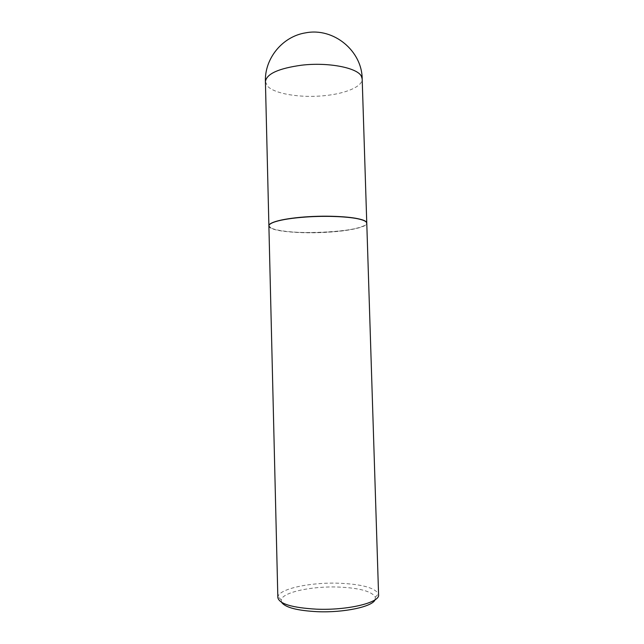 <?xml version="1.0" encoding="UTF-8"?>
<svg xmlns="http://www.w3.org/2000/svg" width="644" height="644" viewBox="0 0 644 644"><rect width="100%" height="100%" fill="white"/><g stroke="black" fill="none" stroke-linecap="round" stroke-linejoin="round"><path stroke-width="0.48" stroke-dasharray="3.22 2.42" d="M268.894 225.77L270.899 227.984C284.559 236.348 368.288 232.202 366.766 223.041M269.643 224.458C263.662 230.302 297.584 234.207 328.521 232.017C352.26 230.568 370.533 225.923 365.945 221.769M268.894 225.923C268.556 231.14 300.176 234.15 328.561 232.178C349.829 230.866 367.08 227.026 366.774 223.194M277.846 597.6L277.95 596.666C279.56 588.672 310.609 582.208 338.655 583.206C361.453 584.14 374.711 587.69 378.422 593.857L378.583 594.79M281.613 602.357L281.219 599.846C282.587 592.255 311.728 586.072 338.108 587.038C359.537 587.948 371.95 591.345 375.339 597.213L375.082 599.749M265.417 81.683L267.453 86.087C274.505 93.992 301.07 98.162 324.632 95.65C345.651 93.638 362.612 86.538 362.186 78.979M281.219 599.846L277.95 596.666M375.339 597.213L378.422 593.857"/><path stroke-width="0.97" d="M366.766 223.041L365.985 221.657C362.041 217.849 338.261 215.354 313.153 216.456C288.029 217.527 268.492 221.858 268.894 225.77L265.417 81.683C266.463 73.867 278.586 68.361 301.803 65.173C328.376 62.033 357.444 67.797 361.373 76.242L362.186 78.979L366.766 223.041M365.945 221.769C364.939 220.812 362.878 219.934 359.746 219.137C349.499 216.448 326.444 215.426 305.94 216.891C292.682 217.857 282.595 219.387 275.68 221.488C272.597 222.454 270.585 223.444 269.643 224.458M305.9 217.028C292.601 217.994 282.483 219.524 275.543 221.633C271.1 223.049 268.878 224.474 268.894 225.923L277.846 597.6C279.271 603.903 292.151 607.759 316.494 609.168C347.792 610.528 380.145 602.551 378.583 594.79L366.774 223.194C366.702 221.745 364.407 220.441 359.891 219.274C349.612 216.585 326.476 215.563 305.9 217.028M375.082 599.749C372.643 606.64 344.081 612.846 317.371 611.687C297.222 610.617 285.3 607.509 281.613 602.357M362.186 78.979C362.178 51.214 333.89 27.314 305.699 32.836C282.297 36.426 264.418 58.781 265.417 81.683"/></g></svg>
